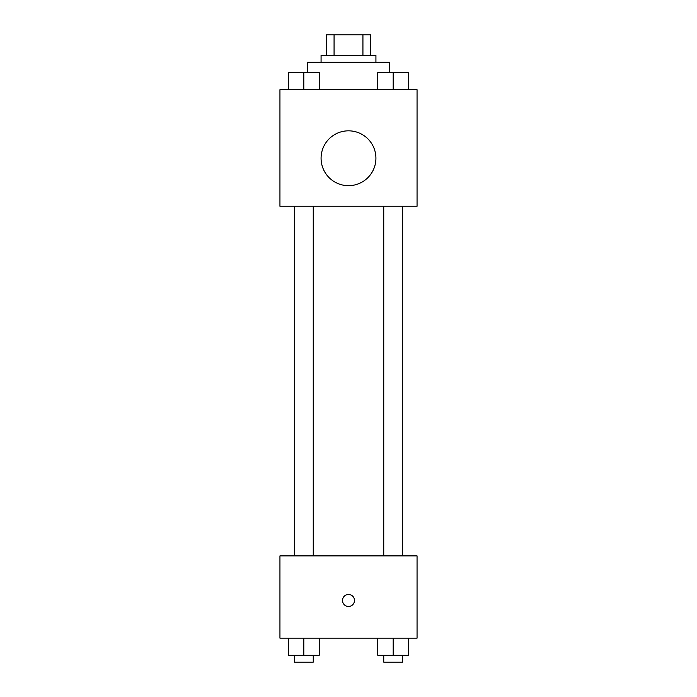 <?xml version="1.0" encoding="UTF-8"?>
<svg xmlns="http://www.w3.org/2000/svg" width="697" height="697" viewBox="0 0 697 697"><rect width="100%" height="100%" fill="white"/><g stroke="black" fill="none" stroke-linecap="round" stroke-linejoin="round"><path stroke-width="1.05" d="M334.072 55.42L334.072 34.85L326.222 34.85L326.222 55.42L326.222 34.85M334.072 34.85L370.778 34.85L370.778 55.42M362.928 55.42L362.928 34.85M321.073 62.277L321.073 55.42L375.927 55.42L375.927 62.277M389.632 72.505L389.632 62.277L307.368 62.277L307.368 72.505M279.941 89.695L417.059 89.695L417.059 206.242L279.941 206.242L279.941 89.695M348.5 185.672A27.427 27.427 0 0 1 324.75 144.54A27.427 27.427 0 0 1 372.25 144.54A27.427 27.427 0 0 1 348.5 185.672M279.941 555.884L417.059 555.884L417.059 638.156L279.941 638.156L279.941 555.884M348.5 606.451A6.003 6.003 0 0 1 343.307 597.451A6.003 6.003 0 0 1 353.693 597.451A6.003 6.003 0 0 1 348.5 606.451M377.774 638.156L377.774 655.293L408.625 655.293L408.625 638.156L408.625 655.293M393.195 655.293L393.195 638.156M402.657 655.293L402.657 662.15L383.742 662.15L383.742 655.293M288.375 638.156L288.375 655.293L319.226 655.293L319.226 638.156L319.226 655.293M303.805 655.293L303.805 638.156M313.258 655.293L313.258 662.15L294.343 662.15L294.343 655.293M377.774 89.695L377.774 72.558L408.625 72.558L408.625 89.695L408.625 72.558M393.195 89.695L393.195 72.558M402.657 72.558L383.742 72.558M288.375 89.695L288.375 72.558L319.226 72.558L319.226 89.695L319.226 72.558M303.805 89.695L303.805 72.558M313.258 72.558L294.343 72.558M383.742 206.242L383.742 555.884M402.657 206.242L402.657 555.884M313.258 555.884L313.258 206.242M294.343 555.884L294.343 206.242"/></g></svg>
